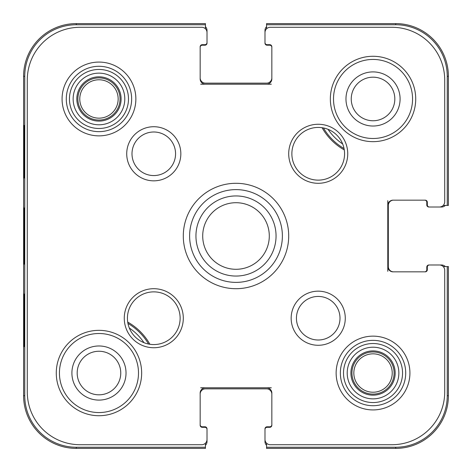 <?xml version="1.0" encoding="UTF-8"?>
<svg xmlns="http://www.w3.org/2000/svg" width="472" height="472" viewBox="0 0 472 472"><rect width="100%" height="100%" fill="white"/><g stroke="black" fill="none" stroke-linecap="round" stroke-linejoin="round"><path stroke-width="0.71" d="M443.202 205.432L448.4 205.432L448.4 76.305A52.705 52.705 0 0 0 395.695 23.6L266.568 23.6L266.568 26.686A5.269 5.269 0 0 0 264.987 30.45L264.987 43.099A2.106 2.106 0 0 0 267.093 45.212L269.73 45.212A2.106 2.106 0 0 1 271.837 47.318M205.432 28.798L205.432 23.6L76.305 23.6A52.705 52.705 0 0 0 23.6 76.305L23.6 395.695A52.705 52.705 0 0 0 76.305 448.4L205.432 448.4L205.432 445.314A5.269 5.269 0 0 0 207.013 441.55L207.013 428.901A2.106 2.106 0 0 0 204.907 426.788L202.27 426.788A2.106 2.106 0 0 1 200.163 424.682M266.568 443.202L266.568 448.4L395.695 448.4A52.705 52.705 0 0 0 448.4 395.695L448.4 266.568L445.314 266.568A5.269 5.269 0 0 0 441.55 264.987L428.901 264.987A2.106 2.106 0 0 0 426.788 267.093L426.788 269.73A2.106 2.106 0 0 1 424.682 271.837M347.209 373.033A25.824 25.824 0 0 0 385.943 395.4A25.824 25.824 0 0 0 385.943 350.666A25.824 25.824 0 0 0 347.209 373.033M373.033 351.953A21.081 21.081 0 0 0 354.773 383.571A21.081 21.081 0 0 0 391.288 383.571A21.081 21.081 0 0 0 373.033 351.953M27.287 79.992L27.287 392.008A52.705 52.705 0 0 0 79.992 444.712L201.745 444.712A5.269 5.269 0 0 0 207.013 439.438L207.013 429.426A2.106 2.106 0 0 0 204.907 427.319L202.27 427.319A2.106 2.106 0 0 1 200.163 425.207L200.163 393.058A5.269 5.269 0 0 1 205.432 387.789L266.568 387.789A5.269 5.269 0 0 1 271.837 393.058L271.837 425.207A2.106 2.106 0 0 1 269.73 427.319L267.093 427.319A2.106 2.106 0 0 0 264.987 429.426L264.987 439.438A5.269 5.269 0 0 0 270.255 444.712L392.008 444.712A52.705 52.705 0 0 0 444.712 392.008L444.712 270.255A5.269 5.269 0 0 0 439.438 264.987L429.426 264.987A2.106 2.106 0 0 0 427.319 267.093L427.319 269.73A2.106 2.106 0 0 1 425.207 271.837L393.058 271.837A5.269 5.269 0 0 1 387.789 266.568L387.789 205.432A5.269 5.269 0 0 1 393.058 200.163L425.207 200.163A2.106 2.106 0 0 1 427.319 202.27L427.319 204.907A2.106 2.106 0 0 0 429.426 207.013L439.438 207.013A5.269 5.269 0 0 0 444.712 201.745L444.712 79.992A52.705 52.705 0 0 0 392.008 27.287L270.255 27.287A5.269 5.269 0 0 0 264.987 32.562L264.987 42.574A2.106 2.106 0 0 0 267.093 44.681L269.73 44.681A2.106 2.106 0 0 1 271.837 46.793L271.837 78.942A5.269 5.269 0 0 1 266.568 84.211L205.432 84.211A5.269 5.269 0 0 1 200.163 78.942L200.163 46.793A2.106 2.106 0 0 1 202.27 44.681L204.907 44.681A2.106 2.106 0 0 0 207.013 42.574L207.013 32.562A5.269 5.269 0 0 0 201.745 27.287L79.992 27.287A52.705 52.705 0 0 0 27.287 79.992M138.497 373.033A39.53 39.53 0 0 0 98.967 333.503A39.53 39.53 0 0 0 59.437 373.033A39.53 39.53 0 0 0 98.967 412.563A39.53 39.53 0 0 0 138.497 373.033M56.274 373.033A42.692 42.692 0 0 1 120.313 336.058A42.692 42.692 0 0 1 120.313 410.003A42.692 42.692 0 0 1 56.274 373.033M412.563 98.967A39.53 39.53 0 0 0 373.033 59.437A39.53 39.53 0 0 0 333.503 98.967A39.53 39.53 0 0 0 373.033 138.497A39.53 39.53 0 0 0 412.563 98.967M330.341 98.967A42.692 42.692 0 0 1 394.38 61.997A42.692 42.692 0 0 1 394.38 135.942A42.692 42.692 0 0 1 330.341 98.967M180.133 318.216A26.355 26.355 0 0 0 153.783 291.867A26.355 26.355 0 0 0 127.428 318.216A26.355 26.355 0 0 0 153.783 344.572A26.355 26.355 0 0 0 180.133 318.216M124.266 318.216A29.512 29.512 0 0 1 168.539 292.658A29.512 29.512 0 0 1 168.539 343.781A29.512 29.512 0 0 1 124.266 318.216M344.572 153.783A26.355 26.355 0 0 0 318.216 127.428A26.355 26.355 0 0 0 291.867 153.783A26.355 26.355 0 0 0 318.216 180.133A26.355 26.355 0 0 0 344.572 153.783M288.705 153.783A29.512 29.512 0 0 1 332.978 128.219A29.512 29.512 0 0 1 332.978 179.342A29.512 29.512 0 0 1 288.705 153.783M340.005 318.216A21.789 21.789 0 0 0 318.216 296.434A21.789 21.789 0 0 0 296.434 318.216A21.789 21.789 0 0 0 318.216 340.005A21.789 21.789 0 0 0 340.005 318.216M291.159 318.216A27.057 27.057 0 0 1 331.751 294.788A27.057 27.057 0 0 1 331.751 341.651A27.057 27.057 0 0 1 291.159 318.216M175.566 153.783A21.789 21.789 0 0 0 153.783 131.995A21.789 21.789 0 0 0 131.995 153.783A21.789 21.789 0 0 0 153.783 175.566A21.789 21.789 0 0 0 175.566 153.783M126.72 153.783A27.057 27.057 0 0 1 167.312 130.349A27.057 27.057 0 0 1 167.312 177.212A27.057 27.057 0 0 1 126.72 153.783M98.967 62.074A36.893 36.893 0 0 0 67.018 117.416A36.893 36.893 0 0 0 130.921 117.416A36.893 36.893 0 0 0 98.967 62.074A36.893 36.893 0 0 0 67.018 117.416A36.893 36.893 0 0 0 130.921 117.416A36.893 36.893 0 0 0 98.967 62.074M373.033 336.141A36.893 36.893 0 0 0 341.079 391.477A36.893 36.893 0 0 0 404.982 391.477A36.893 36.893 0 0 0 373.033 336.141A36.893 36.893 0 0 0 341.079 391.477A36.893 36.893 0 0 0 404.982 391.477A36.893 36.893 0 0 0 373.033 336.141M236 183.295A52.705 52.705 0 0 0 190.358 262.355A52.705 52.705 0 0 0 281.642 262.355A52.705 52.705 0 0 0 236 183.295A52.705 52.705 0 0 0 190.358 262.355A52.705 52.705 0 0 0 281.642 262.355A52.705 52.705 0 0 0 236 183.295M73.142 98.967A25.824 25.824 0 0 0 111.882 121.334A25.824 25.824 0 0 0 111.882 76.6A25.824 25.824 0 0 0 73.142 98.967M98.967 77.886A21.081 21.081 0 0 0 80.712 109.51A21.081 21.081 0 0 0 117.227 109.51A21.081 21.081 0 0 0 98.967 77.886A21.081 21.081 0 0 0 80.712 109.51A21.081 21.081 0 0 0 117.227 109.51A21.081 21.081 0 0 0 98.967 77.886M205.432 26.686A5.269 5.269 0 0 1 207.013 30.45L207.013 43.099A2.106 2.106 0 0 1 204.907 45.212L202.27 45.212A2.106 2.106 0 0 0 200.163 47.318M200.163 77.886A5.269 5.269 0 0 0 205.432 83.155L266.568 83.155A5.269 5.269 0 0 0 271.837 77.886M445.314 205.432A5.269 5.269 0 0 1 441.55 207.013L428.901 207.013A2.106 2.106 0 0 1 426.788 204.907L426.788 202.27A2.106 2.106 0 0 0 424.682 200.163M393.589 200.163A5.269 5.269 0 0 0 388.314 205.432L388.314 266.568A5.269 5.269 0 0 0 393.589 271.837M266.568 445.314A5.269 5.269 0 0 1 264.987 441.55L264.987 428.901A2.106 2.106 0 0 1 267.093 426.788L269.73 426.788A2.106 2.106 0 0 0 271.837 424.682M271.837 394.114A5.269 5.269 0 0 0 266.568 388.845L205.432 388.845A5.269 5.269 0 0 0 200.163 394.114M269.294 236A33.294 33.294 0 0 0 219.356 207.167A33.294 33.294 0 0 0 219.356 264.833A33.294 33.294 0 0 0 269.294 236M344.053 148.568A57.448 57.448 0 0 1 323.432 127.947M344.289 149.919A58.504 58.504 0 0 1 322.081 127.711M448.4 395.695L447.249 395.695L447.249 266.568L443.202 266.568M387.789 271.312L387.789 266.568M387.789 205.432L387.789 200.688M266.568 28.798L266.568 24.75L395.695 24.75A51.554 51.554 0 0 1 447.249 76.305L447.249 205.432M271.312 84.211L266.568 84.211M205.432 84.211L200.688 84.211M205.432 443.202L205.432 447.249L76.305 447.249A51.554 51.554 0 0 1 24.75 395.695L24.75 76.305A51.554 51.554 0 0 1 76.305 24.75L205.432 24.75M200.688 387.789L205.432 387.789M266.568 387.789L271.312 387.789M447.249 395.695A51.554 51.554 0 0 1 395.695 447.249L266.568 447.249M127.711 322.081A58.504 58.504 0 0 1 149.919 344.289M129.322 328.022A54.286 54.286 0 0 1 143.978 342.678M127.947 323.432A57.448 57.448 0 0 1 148.568 344.053M394.822 98.967A21.789 21.789 0 0 1 362.136 117.835A21.789 21.789 0 0 1 362.136 80.098A21.789 21.789 0 0 1 394.822 98.967M400.091 98.967A27.057 27.057 0 0 0 359.505 75.532A27.057 27.057 0 0 0 359.505 122.401A27.057 27.057 0 0 0 400.091 98.967M342.678 143.978A54.286 54.286 0 0 1 328.022 129.322M24.314 178.027L24.037 125.322L24.037 178.027M24.314 346.678L24.037 293.973L24.037 346.678M23.806 235.988L24.054 264.196L24.054 207.851L23.806 235.988M126.024 373.033A27.057 27.057 0 0 0 85.438 349.599A27.057 27.057 0 0 0 85.438 396.468A27.057 27.057 0 0 0 126.024 373.033M120.755 373.033A21.789 21.789 0 0 1 88.075 391.902A21.789 21.789 0 0 1 88.075 354.165A21.789 21.789 0 0 1 120.755 373.033M93.303 117.31A19.193 19.193 0 0 0 117.681 94.707A19.193 19.193 0 0 0 85.922 84.889A19.193 19.193 0 0 0 93.303 117.31M107.681 70.77A29.512 29.512 0 0 1 119.032 120.614A29.512 29.512 0 0 1 70.192 105.521A29.512 29.512 0 0 1 107.681 70.77M392.226 373.033A19.193 19.193 0 0 0 363.434 356.407A19.193 19.193 0 0 0 363.434 389.654A19.193 19.193 0 0 0 392.226 373.033M343.516 373.033A29.512 29.512 0 0 1 387.789 347.475A29.512 29.512 0 0 1 387.789 398.592A29.512 29.512 0 0 1 343.516 373.033M373.033 350.897A22.137 22.137 0 0 1 392.202 384.102A22.137 22.137 0 0 1 353.864 384.102A22.137 22.137 0 0 1 373.033 350.897M98.967 66.292A32.674 32.674 0 0 1 127.269 115.304A32.674 32.674 0 0 1 70.67 115.304A32.674 32.674 0 0 1 98.967 66.292M373.033 340.353A32.674 32.674 0 0 1 401.33 389.37A32.674 32.674 0 0 1 344.731 389.37A32.674 32.674 0 0 1 373.033 340.353M236 189.62A46.38 46.38 0 0 1 276.167 259.193A46.38 46.38 0 0 1 195.833 259.193A46.38 46.38 0 0 1 236 189.62M98.967 76.83A22.137 22.137 0 0 1 118.136 110.035A22.137 22.137 0 0 1 79.797 110.035A22.137 22.137 0 0 1 98.967 76.83M236 195.945A40.055 40.055 0 0 1 276.055 236A40.055 40.055 0 0 1 236 276.055A40.055 40.055 0 0 1 195.945 236A40.055 40.055 0 0 1 236 195.945M448.4 76.305L447.249 76.305M395.695 23.6L395.695 24.75M76.305 23.6L76.305 24.75M23.6 76.305L24.75 76.305M23.6 395.695L24.75 395.695M76.305 448.4L76.305 447.249M395.695 448.4L395.695 447.249"/></g></svg>
